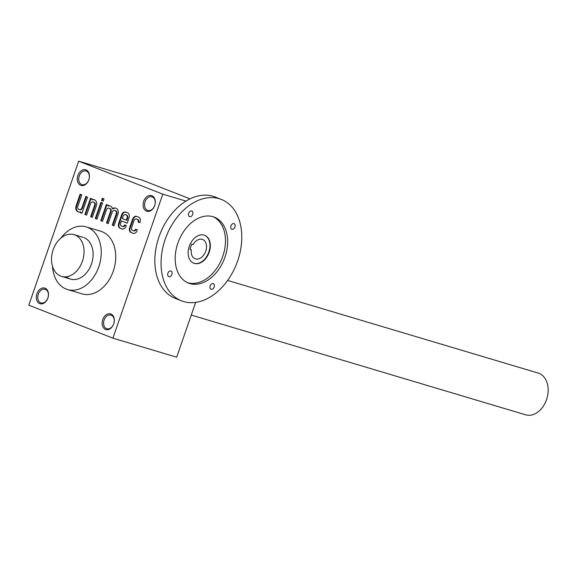 <?xml version="1.0" encoding="UTF-8"?>
<svg xmlns="http://www.w3.org/2000/svg" width="576" height="576" viewBox="0 0 576 576"><rect width="100%" height="100%" fill="white"/><g stroke="black" fill="none" stroke-linecap="round" stroke-linejoin="round"><path stroke-width="0.86" d="M195.66 302.386L176.681 357.185L112.918 338.162L28.8 305.186L78.667 161.179L142.43 180.202L190.022 198.857M185.983 201.082L162.785 194.162L78.667 161.179M137.023 219.182L136.483 219.017A2.506 1.807 -73.4 0 0 136.375 218.981L136.922 219.146A2.506 1.807 -73.4 0 1 137.023 219.182L137.707 219.449A2.506 1.807 -73.4 0 1 138.65 222.242L139.802 222.746L140.047 222.041A4.032 2.902 -73.4 0 0 138.658 217.174L136.642 216.382A4.032 2.902 -73.4 0 0 136.476 216.324A4.032 2.902 -73.4 0 0 132.617 219.125L129.658 227.671A4.032 2.902 -73.4 0 0 131.047 232.538L133.063 233.33A4.032 2.902 -73.4 0 0 133.229 233.388A4.032 2.902 -73.4 0 0 137.088 230.58L137.333 229.874L135.634 229.212A2.506 1.807 -73.4 0 1 133.322 230.724L133.87 230.89A2.506 1.807 -73.4 0 0 136.159 229.414M138.103 222.084A2.506 1.807 -73.4 0 0 137.167 219.283L136.483 219.017M136.375 218.981A2.506 1.807 -73.4 0 0 133.978 220.723L131.666 227.398A2.506 1.807 -73.4 0 0 132.53 230.422L133.214 230.688A2.506 1.807 -73.4 0 0 133.322 230.724M122.342 226.418A2.506 1.807 -73.4 0 1 122.234 226.382L121.55 226.116A2.506 1.807 -73.4 0 1 120.686 223.092L121.428 220.939L127.174 223.193L129.067 217.735A4.032 2.902 -73.4 0 0 127.678 212.868L125.654 212.076A4.032 2.902 -73.4 0 0 125.489 212.018A4.032 2.902 -73.4 0 0 121.63 214.819L118.67 223.366A4.032 2.902 -73.4 0 0 120.06 228.233L121.838 228.924A4.399 3.168 -73.4 0 0 122.018 228.989A4.399 3.168 -73.4 0 0 126.223 225.936L126.353 225.569L124.654 224.906A2.506 1.807 -73.4 0 1 122.342 226.418L122.882 226.584A2.506 1.807 -73.4 0 0 125.179 225.108M115.222 210.629L114.674 210.47A2.506 1.807 -73.4 0 0 114.574 210.434L115.114 210.593A2.506 1.807 -73.4 0 1 115.222 210.629L115.913 210.902A2.506 1.807 -73.4 0 1 116.777 213.926L116.23 213.761L112.277 225.18L113.969 225.842L117.922 214.416A5.011 3.607 -73.4 0 0 116.194 208.368L115.51 208.094A5.011 3.607 -73.4 0 0 115.294 208.022A5.011 3.607 -73.4 0 0 112.414 208.714A5.011 3.607 -73.4 0 0 110.441 206.107L109.764 205.841A5.011 3.607 -73.4 0 0 109.555 205.769A5.011 3.607 -73.4 0 0 107.849 205.819L108.072 205.178L106.38 204.516L100.786 220.673L102.478 221.335L106.43 209.923A2.506 1.807 -73.4 0 1 108.828 208.181L109.375 208.346A2.506 1.807 -73.4 0 0 109.267 208.318M116.23 213.761A2.506 1.807 -73.4 0 0 115.366 210.737L114.674 210.47M114.574 210.434A2.506 1.807 -73.4 0 0 112.176 212.177L108.223 223.589L106.531 222.926L110.484 211.514A2.506 1.807 -73.4 0 0 109.62 208.49L108.929 208.217A2.506 1.807 -73.4 0 0 108.828 208.181M101.556 200.47L103.241 201.132L104.018 198.878L102.334 198.216L101.556 200.47L103.255 201.089M95.299 218.52L96.991 219.182L102.586 203.033L100.894 202.37L95.299 218.52L97.006 219.139M93.492 202.118A2.506 1.807 -73.4 0 1 93.593 202.154L94.284 202.421A2.506 1.807 -73.4 0 1 95.148 205.445L94.608 205.286L90.655 216.698L92.34 217.361L96.3 205.942A5.011 3.607 -73.4 0 0 94.572 199.886L93.881 199.62A5.011 3.607 -73.4 0 0 93.672 199.548A5.011 3.607 -73.4 0 0 91.973 199.591L92.189 198.958L90.504 198.295L84.91 214.445L86.594 215.107L90.547 203.695A2.506 1.807 -73.4 0 1 92.952 201.953L93.492 202.118A2.506 1.807 -73.4 0 0 93.384 202.09M94.608 205.286A2.506 1.807 -73.4 0 0 93.744 202.262L93.053 201.989A2.506 1.807 -73.4 0 0 92.952 201.953M79.495 209.621A2.506 1.807 -73.4 0 1 79.394 209.585L78.703 209.318A2.506 1.807 -73.4 0 1 77.839 206.294L81.792 194.875L80.1 194.213L76.147 205.639A5.011 3.607 -73.4 0 0 77.875 211.687L78.566 211.961A5.011 3.607 -73.4 0 0 78.775 212.033A5.011 3.607 -73.4 0 0 80.474 211.99L80.251 212.623L81.943 213.286L87.538 197.129L85.846 196.466L81.893 207.878A2.506 1.807 -73.4 0 1 79.495 209.621L80.042 209.786A2.506 1.807 -73.4 0 0 82.44 208.044L81.893 207.878M45.065 288.194A8.172 5.882 106.6 0 1 45.814 301.63A8.172 5.882 106.6 0 1 36.31 297.907A8.172 5.882 106.6 0 1 45.065 288.194M86.026 169.913A8.172 5.882 106.6 0 1 86.774 183.341A8.172 5.882 106.6 0 1 77.27 179.618A8.172 5.882 106.6 0 1 86.026 169.913M110.894 314.006A8.172 5.882 106.6 0 1 111.643 327.442A8.172 5.882 106.6 0 1 102.139 323.719A8.172 5.882 106.6 0 1 110.894 314.006M151.855 195.718A8.172 5.882 106.6 0 1 152.604 209.153A8.172 5.882 106.6 0 1 143.1 205.43A8.172 5.882 106.6 0 1 151.855 195.718M86.191 226.886L100.678 231.206A32.681 23.53 106.6 0 1 102.024 231.674A32.681 23.53 106.6 0 1 113.594 270.194A32.681 23.53 106.6 0 1 81.994 293.854L67.507 289.526A32.681 23.53 -73.4 0 0 98.791 266.81A32.681 23.53 -73.4 0 0 87.53 227.347A32.681 23.53 -73.4 0 0 86.191 226.886A32.681 23.53 -73.4 0 0 60.941 238.068M112.918 338.162L162.785 194.162M45.418 289.375A7.142 5.141 106.6 0 1 47.945 297.792A7.142 5.141 106.6 0 1 41.04 302.962A7.142 5.141 106.6 0 1 38.16 294.646A7.142 5.141 106.6 0 1 45.122 289.274A7.142 5.141 106.6 0 1 45.418 289.375M86.378 171.086A7.142 5.141 106.6 0 1 88.906 179.503A7.142 5.141 106.6 0 1 82.001 184.673A7.142 5.141 106.6 0 1 79.121 176.357A7.142 5.141 106.6 0 1 86.083 170.986A7.142 5.141 106.6 0 1 86.378 171.086M111.247 315.187A7.142 5.141 106.6 0 1 113.774 323.604A7.142 5.141 106.6 0 1 106.87 328.766A7.142 5.141 106.6 0 1 103.99 320.458A7.142 5.141 106.6 0 1 110.952 315.086A7.142 5.141 106.6 0 1 111.247 315.187M152.208 196.898A7.142 5.141 106.6 0 1 154.735 205.315A7.142 5.141 106.6 0 1 147.83 210.478A7.142 5.141 106.6 0 1 144.95 202.169A7.142 5.141 106.6 0 1 151.913 196.798A7.142 5.141 106.6 0 1 152.208 196.898M83.974 237.636A21.787 15.689 106.6 0 1 90.49 266.422A21.787 15.689 106.6 0 1 66.377 276.768M52.51 266.342A32.681 23.53 -73.4 0 0 67.507 289.526M80.633 194.422L76.687 205.805A5.011 3.607 -73.4 0 0 78.415 211.853L79.049 212.098M80.251 212.623L80.798 212.789L81.014 212.148L80.474 211.99M80.798 212.789L81.958 213.242M86.378 196.675L82.44 208.044M79.603 209.65L79.934 209.75A2.506 1.807 -73.4 0 0 80.042 209.786M91.03 198.497L85.45 214.61L84.91 214.445M85.45 214.61L86.616 215.064M95.148 205.445L91.195 216.864L90.655 216.698M91.195 216.864L92.354 217.318M93.946 199.642A5.011 3.607 -73.4 0 0 92.513 199.757L91.973 199.591M101.426 202.572L95.846 218.686M102.859 198.425L102.096 200.628M106.913 204.725L101.333 220.838L100.786 220.673M101.333 220.838L102.492 221.292M106.531 222.926L107.078 223.085L111.031 211.673A2.506 1.807 -73.4 0 0 110.167 208.649L109.476 208.375A2.506 1.807 -73.4 0 0 109.375 208.346M107.078 223.085L108.238 223.546M116.777 213.926L112.824 225.338L112.277 225.18M112.824 225.338L113.983 225.799M115.567 208.116A5.011 3.607 -73.4 0 0 112.961 208.872L112.414 208.714M109.822 205.87A5.011 3.607 -73.4 0 0 108.396 205.978L107.849 205.819M125.77 212.119A4.032 2.902 -73.4 0 0 122.177 214.978L119.218 223.524A4.032 2.902 -73.4 0 0 120.607 228.391L122.285 229.054M122.458 226.447L122.774 226.548A2.506 1.807 -73.4 0 0 122.882 226.584M127.188 223.15L121.428 220.939M122.256 218.563L126.31 220.154L127.051 218.009A2.506 1.807 -73.4 0 0 126.187 214.985L125.496 214.711A2.506 1.807 -73.4 0 0 125.395 214.675A2.506 1.807 -73.4 0 0 122.998 216.418L122.256 218.563M125.395 214.675L125.935 214.841A2.506 1.807 -73.4 0 1 126.043 214.87L126.734 215.143A2.506 1.807 -73.4 0 1 127.598 218.167L126.85 220.32L126.31 220.154M136.75 216.425A4.032 2.902 -73.4 0 0 133.157 219.29L130.198 227.83A4.032 2.902 -73.4 0 0 131.587 232.697L133.495 233.446M133.438 230.753L133.762 230.854A2.506 1.807 -73.4 0 0 133.87 230.89M138.65 222.242L139.817 222.703M227.621 280.44L538.128 373.054A21.787 15.689 106.6 0 1 539.021 373.363A21.787 15.689 106.6 0 1 546.739 399.046A21.787 15.689 106.6 0 1 525.672 414.821L191.261 315.072M74.916 234.936A21.787 15.689 106.6 0 1 82.627 260.618A21.787 15.689 106.6 0 1 61.56 276.386A21.787 15.689 106.6 0 1 52.754 251.021A21.787 15.689 106.6 0 1 74.016 234.626A21.787 15.689 106.6 0 1 74.916 234.936M204.516 235.253A14.983 10.375 -68.6 0 1 208.627 252.641A14.983 10.375 -68.6 0 1 193.968 263.268A14.983 10.375 -68.6 0 1 193.579 263.138M191.333 249.718L189.893 249.286L191.671 244.145L193.111 244.57A10.346 7.171 -68.6 0 1 202.644 239.486A10.346 7.171 -68.6 0 1 205.538 251.741A10.346 7.171 -68.6 0 1 195.084 258.761A10.346 7.171 -68.6 0 1 191.333 249.718L189.936 249.17M194.328 263.412A14.983 10.375 -68.6 0 1 193.759 263.218A14.983 10.375 -68.6 0 1 189.569 245.477A14.983 10.375 -68.6 0 1 204.696 235.325A14.983 10.375 -68.6 0 1 209.045 252.648A14.983 10.375 -68.6 0 1 194.328 263.412M211.19 289.26A2.995 2.074 -68.6 0 1 211.075 289.224A2.995 2.074 -68.6 0 1 210.24 285.674A2.995 2.074 -68.6 0 1 213.264 283.644A2.995 2.074 -68.6 0 1 214.135 287.107A2.995 2.074 -68.6 0 1 211.19 289.26M168.919 276.653A2.995 2.074 -68.6 0 1 168.804 276.617A2.995 2.074 -68.6 0 1 167.969 273.067A2.995 2.074 -68.6 0 1 170.993 271.037A2.995 2.074 -68.6 0 1 171.864 274.5A2.995 2.074 -68.6 0 1 168.919 276.653M231.97 229.262A2.995 2.074 -68.6 0 1 231.854 229.219A2.995 2.074 -68.6 0 1 231.012 225.67A2.995 2.074 -68.6 0 1 234.043 223.639A2.995 2.074 -68.6 0 1 234.914 227.11A2.995 2.074 -68.6 0 1 231.97 229.262M189.698 216.648A2.995 2.074 -68.6 0 1 189.583 216.612A2.995 2.074 -68.6 0 1 188.741 213.062A2.995 2.074 -68.6 0 1 191.772 211.032A2.995 2.074 -68.6 0 1 192.643 214.495A2.995 2.074 -68.6 0 1 189.698 216.648M187.416 282.622A35.41 24.53 111.4 0 0 222.07 258.221A35.41 24.53 111.4 0 0 213.235 216.77M212.998 216.698A35.41 24.53 111.4 0 0 178.222 242.136A35.41 24.53 111.4 0 0 188.496 283.097A35.41 24.53 111.4 0 0 224.258 259.085A35.41 24.53 111.4 0 0 214.344 217.166A35.41 24.53 111.4 0 0 212.998 216.698M219.233 198.698A54.475 37.742 111.4 0 0 165.722 237.83A54.475 37.742 111.4 0 0 181.541 300.845A54.475 37.742 111.4 0 0 236.556 263.902A54.475 37.742 111.4 0 0 221.306 199.411A54.475 37.742 111.4 0 0 219.233 198.698M221.306 199.411L215.086 196.978A54.475 37.742 111.4 0 0 213.012 196.265A54.475 37.742 111.4 0 0 159.509 235.397A54.475 37.742 111.4 0 0 175.32 298.404L181.541 300.845M76.687 205.805L76.147 205.639M78.415 211.853L77.875 211.687M78.991 212.09L78.566 211.961M93.593 202.154L93.053 201.989M94.284 202.421L93.744 202.262M109.476 208.375L108.929 208.217M110.167 208.649L109.62 208.49M111.031 211.673L110.484 211.514M115.913 210.902L115.366 210.737M122.177 214.978L121.63 214.819M119.218 223.524L118.67 223.366M120.607 228.391L120.06 228.233M122.206 229.032L121.838 228.924M127.598 218.167L127.051 218.009M126.734 215.143L126.187 214.985M126.043 214.87L125.496 214.711M133.157 219.29L132.617 219.125M130.198 227.83L129.658 227.671M131.587 232.697L131.047 232.538M137.707 219.449L137.167 219.283M83.074 237.326L74.016 234.626M70.618 279.086L61.56 276.386"/></g></svg>
